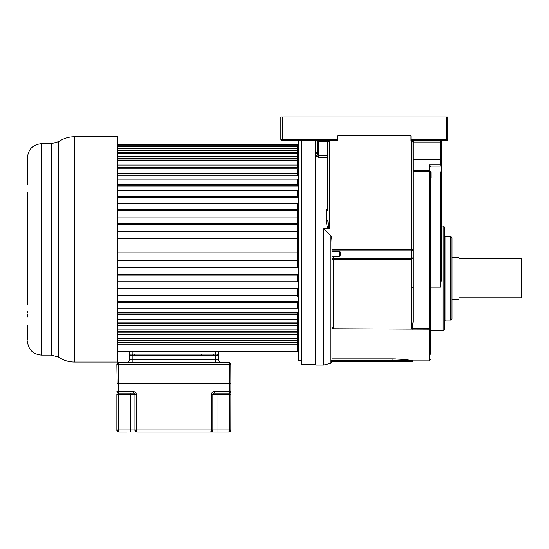 <?xml version="1.0" encoding="UTF-8"?>
<svg xmlns="http://www.w3.org/2000/svg" width="549" height="549" viewBox="0 0 549 549"><rect width="100%" height="100%" fill="white"/><g stroke="black" fill="none" stroke-linecap="round" stroke-linejoin="round"><path stroke-width="0.82" d="M292.741 140.647L282.255 140.647L298.347 140.647L298.347 360.652L301.133 360.652M330.951 363.218L332.008 361.372L392.11 361.372L392.11 360.679L331.781 360.679L332.008 359.89L330.951 361.372L330.951 363.218L323.622 365.051L323.622 228.803L328.638 228.803C327.492 228.254 326.758 225.543 326.429 220.657A1.393 0.343 180 0 0 327.815 220.314L328.426 227.005L329.208 228.604L328.638 228.803M327.815 205.834L326.429 210.679A1.393 0.467 0 0 0 327.815 210.212L327.815 142.04L327.815 210.212M315.73 140.647L315.73 365.051L323.622 365.051M332.008 249.72L413.074 249.555L413.074 141.621A0.974 0.974 0 0 1 414.042 140.647L446.351 140.647L446.351 139.261L447.744 139.261L447.744 117.006L282.255 117.006L282.255 140.647L326.518 140.647L327.863 141.999L329.208 140.777L337.58 140.777L337.58 140.098L318.708 140.647L318.708 141.244L317.315 141.539L317.315 154.736A1.393 1.125 180 0 1 315.929 155.861L318.708 157.501L327.815 157.501M317.315 152.19L315.929 153.494A1.393 1.153 180 0 0 317.315 152.341L317.315 141.134M440.868 117.006L437.162 117.006M335.089 117.006L335.528 117.006M333.421 117.006L334.231 117.006L333.421 117.006M333.401 256.349L333.401 259.403L332.008 259.684A1.393 1.276 180 0 1 333.401 258.407L411.675 258.407L411.675 259.403L413.074 257.701L411.675 258.407L411.675 140.661L410.975 140.661L410.975 135.912L337.594 135.912M330.423 235.247L330.814 235.658M332.008 359.89L332.008 242.445C331.967 238.712 331.617 236.495 330.951 235.809L331.074 235.96M331.692 237.902L331.822 238.774M332.008 252.876L332.008 256.184M330.951 361.379L330.951 235.809L323.622 228.803M332.008 361.372L331.047 361.372L332.008 361.372M332.008 326.957L332.708 328.522L333.394 328.755L429.146 329.167L429.146 360.858L413.047 360.858L412.374 361.372L331.04 361.372M331.541 361.372L331.905 361.372M413.047 360.858L412.093 360.679C408.641 359.808 401.985 359.204 392.11 358.868L332.008 358.868M410.975 140.146L413.946 140.647L446.351 140.647L413.953 140.647L413.02 141.594L413.074 254.228M337.58 135.912L337.58 140.098M282.255 117.006L280.862 117.006L280.862 139.261L337.58 139.261M436.119 117.006L437.155 117.006M282.255 140.647A1.393 1.393 0 0 1 280.862 139.261M326.538 140.654L326.429 140.647A1.393 1.393 0 0 1 327.815 142.04L327.863 141.999M317.837 140.647L317.109 140.647L317.837 140.647M317.068 140.894A1.393 1.139 0 0 1 317.315 141.539L316.423 140.647L317.569 141.587M326.435 140.647L327.41 141.059M327.465 141.114L327.815 142.026M326.429 210.377L327.822 209.917M318.708 157.501L318.708 155.6L317.315 154.736L317.295 152.547M430.54 287.154L440.325 287.154L441.547 278.467L441.725 159.937L440.47 159.292L440.47 142.033L441.211 140.647M441.725 140.647L441.725 159.937M440.332 140.647L440.332 142.04A2.779 2.779 0 0 0 440.47 142.033L440.401 140.647M441.725 166.834L440.47 164.926L440.47 159.292L413.074 159.292M430.54 177.752L430.958 177.684L430.938 171.858L430.54 171.858M430.958 177.684L430.128 178.748M440.325 287.154L440.325 171.858L441.725 171.858M441.547 166.086L430.361 166.086L430.54 166.834L429.291 164.926L429.291 170.698A1.249 0.892 0 0 1 430.54 171.583L430.54 177.773L430.54 171.583L429.291 171.583L429.291 170.698L413.074 170.698M430.54 334.746L430.54 334.403M430.54 336.372L430.54 339.2M430.54 354.201L430.54 328.172L429.146 328.172L429.146 179.146L430.54 177.622L430.54 328.172L429.146 329.167L429.146 328.172L412.23 328.172L412.574 329.167L411.853 328.769M430.54 332.104L430.54 352.396M430.361 166.079L430.025 165.592M441.547 278.467L441.362 280.23M441.725 166.896L441.307 166.601M444.518 278.467L444.518 227.458C443.908 226.154 443.441 225.687 443.118 226.058L443.118 330.882L444.518 329.482L444.518 278.467M452.019 318.653L452.019 237.998C451.422 236.715 450.962 236.248 450.626 236.605L450.626 320.046C450.962 320.396 451.429 319.937 452.019 318.653M452.019 299.184L458.971 299.184L458.971 257.467L452.019 257.467M458.971 297.791L521.55 297.791L521.55 258.853L458.971 258.853M410.323 360.377L407.921 360.007M396.131 358.943L392.679 358.868M332.008 251.36L339.179 251.36L340.572 252.156L340.572 254.962L339.179 256.349L339.179 251.36M332.008 250.838L411.675 250.838L413.074 249.555L413.074 257.701L413.074 249.555M412.574 329.167L412.23 328.172L413.074 321.748L413.074 257.701M413.074 141.621L413.953 140.647M443.112 140.647L446.351 140.647A1.393 1.393 0 0 0 447.744 139.261A1.393 1.393 0 0 1 446.351 140.647M436.071 140.647L417.899 140.647M411.675 140.146L411.675 140.661L413.02 141.594M430.54 172.194L430.938 171.858M315.73 364.474L301.545 364.474A1.112 1.112 0 0 1 301.133 364.392L301.133 140.647M298.347 175.913L298.347 180.367M117.843 160.027L297.654 160.027L297.654 144.119L117.843 144.119M117.843 167.177L297.654 167.177L297.654 160.219L117.843 160.219M117.843 175.927L297.654 175.927L297.654 168.879L117.843 168.879M117.843 186.111L297.654 186.111L297.654 179.098L117.843 179.098M117.843 197.702L297.654 197.702L297.654 190.688L117.843 190.688M297.654 225.488L298.347 225.296L297.654 226.016L297.654 225.584L297.654 231.314L297.654 210.631L298.347 211.358L297.654 211.084M298.347 148.841L297.654 149.575M297.668 212.044L298.347 212.031M297.654 296.769L298.347 296.769L297.654 296.769M297.654 302.327L298.347 302.327L297.654 302.327M298.347 334.636L297.654 334.238L298.347 334.636M117.843 338.575L297.654 338.575L297.654 319.696L297.654 322.867L117.843 322.867M117.843 238.492L297.654 238.492L297.654 245.925L297.654 231.314L117.843 231.314M117.843 252.876L297.654 252.876L297.654 260.308L297.654 245.925L117.843 245.925M117.843 267.487L297.654 267.487L297.654 260.308L117.843 260.308M117.843 281.747L297.654 281.747L297.654 274.479L117.843 274.479M117.843 295.376L297.654 295.376L297.654 288.163L117.843 288.163M117.843 308.106L297.654 308.106L297.654 301.099L117.843 301.099M298.347 318.427L298.347 322.881M298.347 326.957L297.654 326.195M297.654 317.569L298.347 317.569L297.654 317.569M297.654 312.01L298.347 312.01L297.654 312.01M117.843 344.765L297.654 344.765L297.654 351.333L117.843 351.333M297.654 344.765L297.654 338.774L117.843 338.774M117.843 319.696L297.654 319.696L297.654 312.69L117.843 312.69M117.843 210.631L297.654 210.631L297.654 203.425L117.843 203.425M297.654 144.36L117.843 144.36M297.654 145.169L117.843 145.169M297.654 146.377L117.843 146.377M297.654 148.251L117.843 148.251M297.654 150.399L117.843 150.399M297.654 152.402L117.843 152.402M297.654 153.301L117.843 153.301M297.654 156.348L117.843 156.348M297.654 158.236L117.843 158.236M297.654 164.11L117.843 164.11M297.654 165.853L117.843 165.853M297.654 173.532L117.843 173.532M297.654 175.09L117.843 175.09M297.654 184.423L117.843 184.423M297.654 185.775L117.843 185.775M297.654 196.59L117.843 196.59M297.654 209.78L117.843 209.78M297.654 217.054L117.843 217.054M297.654 223.738L117.843 223.738M297.654 224.315L117.843 224.315M297.654 238.197L117.843 238.197M297.654 260.603L117.843 260.603M297.654 275.063L117.843 275.063M297.654 289.021L117.843 289.021M297.654 302.211L117.843 302.211M297.654 313.019L117.843 313.019M297.654 314.371L117.843 314.371M297.654 323.704L117.843 323.704M297.654 325.269L117.843 325.269M297.654 329.922L117.843 329.922M297.654 331.623L117.843 331.623M297.654 332.948L117.843 332.948M297.654 334.691L117.843 334.691M297.654 340.558L117.843 340.558M297.654 342.446L117.843 342.446M117.843 362.045L117.843 136.756L74.472 136.756L74.472 362.045L117.843 362.045M27.512 162.737L27.525 156.191M27.525 172.77L27.45 162.737M27.45 184.835L27.45 181.849C27.869 175.316 27.869 172.379 27.45 173.024M27.45 284.567L27.457 192.555M27.45 313.959L27.45 316.951M27.45 339.255L27.45 325.77M27.45 205.532L27.45 214.227M27.464 192.96L27.45 194.126M27.45 172.77L27.45 181.849M27.45 163.122L27.45 167.822L27.45 163.122M27.45 157.892L27.45 159.539M27.45 157.632C28.274 149.184 32.913 144.545 41.353 143.721L41.353 355.073C32.913 354.249 28.274 349.617 27.45 341.169L27.45 340.902M27.622 312.896L27.697 311.269M27.457 285.72L27.45 304.668M230.697 383.319L229.509 383.319L230.903 383.525L230.834 430.437M230.903 429.936C230.806 431.095 230.113 431.782 228.816 431.994L230.903 429.908L229.509 429.908L228.816 431.994L137.03 431.994L136.337 429.908L211.434 429.908L210.741 431.994L212.827 429.908L212.827 394.443L212.827 429.908L216.999 429.908L216.999 431.994M230.621 430.951L230.271 431.397M229.825 431.734L229.338 431.926M230.903 394.257L216.999 394.443L216.999 429.908L229.509 429.908L229.509 393.057L214.213 393.057A1.393 1.393 -44.7 0 0 212.827 394.443L212.827 429.908L211.434 429.908L211.434 394.443L216.999 394.443L216.999 393.057L229.509 393.057L229.509 383.319L230.903 383.037L230.813 363.953M230.903 391.663A1.393 1.393 0 0 1 229.509 393.057A1.393 1.393 144.5 0 0 230.882 391.89A1.393 1.393 0 0 1 229.509 393.057L229.509 393.057C230.875 392.322 231.335 391.856 230.903 391.67L214.213 391.663L214.213 393.057L216.999 393.057L214.213 393.057M225.968 393.057L217.761 393.057L225.968 393.057M210.741 431.994A2.086 2.086 0 0 0 212.731 430.526A2.086 2.086 0 0 1 210.741 431.994L211.262 431.926M117.006 430.649L116.868 429.908L118.955 431.994L136.811 431.981M134.951 430.059L134.951 427.822L134.951 429.908L137.03 431.994A2.086 2.086 0 0 1 135.974 431.706A2.086 2.086 0 0 0 137.03 431.994C135.418 431.349 134.725 430.663 134.951 429.936M118.605 362.745L228.816 362.457L230.903 364.543L229.509 364.543L229.509 383.037L117.15 383.319L116.868 364.543L118.955 362.457L118.261 364.543L118.261 383.319L117.081 383.319L230.903 383.037M230.903 383.525L117.081 383.319L117.061 394.45M118.261 383.319L118.261 393.057A1.393 1.393 0 0 1 116.875 391.794A1.393 1.393 0 0 0 118.261 393.057A1.393 1.393 0 0 1 116.868 391.663A1.393 1.393 0 0 0 116.868 391.67L133.558 391.663A2.779 2.779 45.4 0 1 136.337 394.45L134.951 394.443L134.951 429.908A2.086 2.086 0 0 0 135.129 430.759A2.086 2.086 0 0 1 134.951 429.908L134.951 394.443A1.393 1.393 45.4 0 0 133.558 393.057L118.261 393.057L133.558 393.057L133.558 391.663M130.147 393.057L121.665 393.057L130.147 393.057M116.868 429.936C116.642 430.67 117.342 431.349 118.955 431.994L118.261 429.908L134.951 429.908L134.951 394.443L118.261 394.443L118.261 429.908L116.868 429.908L116.868 394.443L118.261 394.1L116.868 394.443M118.392 362.539L117.877 362.759M117.411 363.143L117.102 363.589M116.916 364.097L116.868 364.474M229.88 362.752L229.386 362.539M228.967 362.464L229.509 364.543L116.868 364.543M129.386 351.333L129.386 354.112L132.165 354.112L132.165 355.505L218.385 355.505A1.393 1.393 154.8 0 0 216.999 354.112A1.393 1.393 154.8 0 1 218.385 355.505L218.385 359.677A2.779 2.779 0 0 0 221.172 362.457A2.779 2.779 0 0 1 218.385 359.677L215.606 359.677L215.606 354.112L218.385 354.112L218.385 351.333M132.165 354.112L215.606 354.112L215.606 351.333L132.165 351.333L132.165 354.112M126.606 362.457A2.779 2.779 0 0 0 129.386 359.677L129.386 355.505A1.393 1.393 -167.1 0 1 130.779 354.112M326.429 220.657L326.429 210.679M315.929 155.861L315.929 153.494M392.11 358.868L392.11 360.679L412.093 360.679M329.208 140.098L329.208 228.604M410.975 139.261L446.351 139.261L446.351 117.006M327.568 141.244L318.708 141.244L318.708 155.6L327.815 155.6M429.291 179.146L429.291 171.583L413.074 171.583M444.518 235.212C445.136 236.509 445.596 236.976 445.912 236.605L445.912 320.046C445.568 319.69 445.109 320.156 444.518 321.433M411.675 328.755L411.675 259.403L333.401 259.403L333.401 328.487L332.708 328.522M440.47 164.926L429.291 164.926M440.332 142.04L413.074 142.04M301.545 140.647L301.545 364.474M59.937 249.884L59.937 140.86L58.606 141.669L58.606 357.125L59.937 357.941L59.937 249.884M41.353 355.073L51.338 355.073L51.338 143.721L58.606 141.669M214.213 391.663A2.779 2.779 -44.7 0 0 211.434 394.443M136.337 394.45L136.337 429.908L134.951 429.908M133.558 393.057L118.261 393.057L118.261 394.1M130.779 431.994L130.779 393.057M117.266 394.443L118.248 394.443M215.606 362.457L215.606 359.677L132.165 359.677L132.165 362.457M129.386 355.505L132.165 355.505L132.165 359.677L129.386 359.677M132.865 354.812L132.165 354.812M429.146 360.858L430.54 359.458M430.54 330.882L443.118 330.882M441.725 226.058L443.118 226.058M441.307 258.339L441.725 258.757M445.912 320.046L450.626 320.046M445.912 236.605L450.626 236.605M339.179 256.349L332.008 256.349M412.374 287.498L413.074 288.191M298.347 226.62L297.654 226.62M297.654 349.528L298.347 350.221M74.472 362.045C69.249 362.017 64.405 360.645 59.937 357.941M74.472 136.756C69.249 136.783 64.405 138.149 59.937 140.86M51.338 355.073L58.606 357.125M41.353 143.721L51.338 143.721M211.338 431.905L211.79 431.706M212.641 430.759L212.779 430.354M118.955 362.457C117.651 362.676 116.958 363.363 116.868 364.515M230.903 364.515C231.129 363.795 230.436 363.109 228.816 362.457M134.601 354.53L134.182 354.112M213.17 354.53L213.588 354.112M201.353 354.53L200.934 354.112"/></g></svg>
